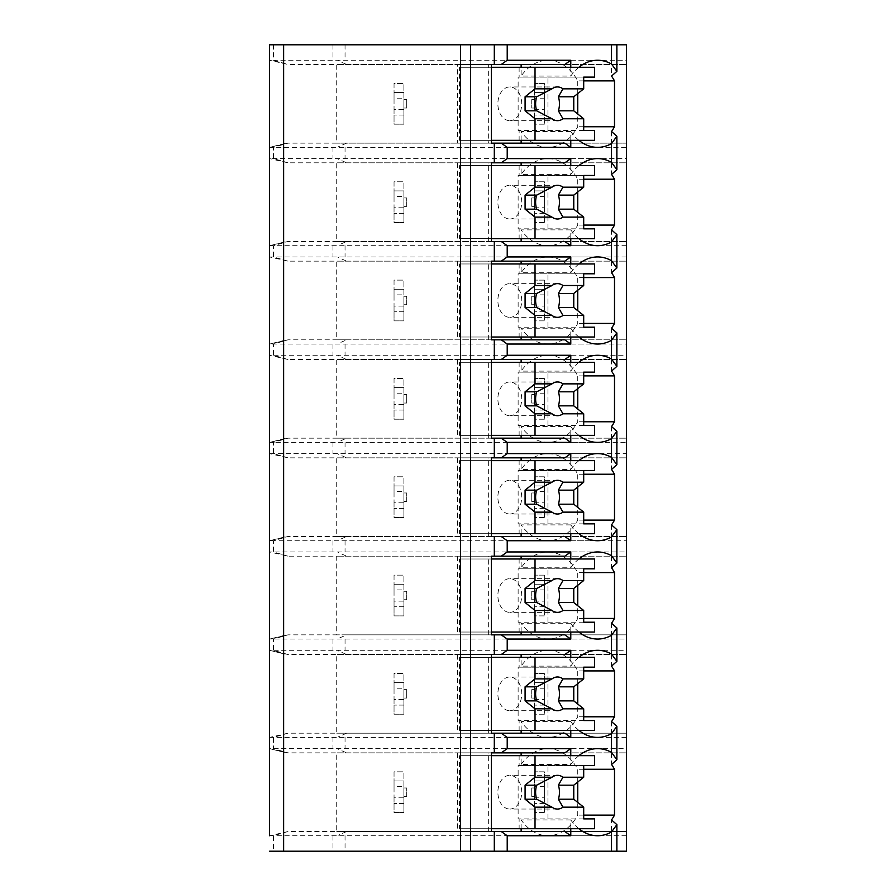 <?xml version="1.0" encoding="UTF-8"?>
<svg xmlns="http://www.w3.org/2000/svg" width="896" height="896" viewBox="0 0 896 896"><rect width="100%" height="100%" fill="white"/><g stroke="black" fill="none" stroke-linecap="round" stroke-linejoin="round"><path stroke-width="0.67" stroke-dasharray="4.48 3.36" d="M269.584 44.8L626.416 44.8L626.416 60.256L269.584 60.256L269.584 147.358L626.416 147.358L626.416 143.136L336.717 143.136L626.416 143.136L626.416 60.256M616.862 44.8L611.52 44.8L616.862 44.8M269.584 748.642L284.626 752.405L269.584 748.642L269.584 835.744L626.416 835.744L626.416 831.533L336.717 831.533L626.416 831.533L626.416 748.642L269.584 748.642L287.986 752.864L336.717 752.864L336.717 831.533L287.986 831.533L269.584 835.744M269.584 650.306L284.626 654.069L269.584 650.306L269.584 737.408L626.416 737.408L626.416 733.186L336.717 733.186L626.416 733.186L626.416 650.306L269.584 650.306L287.986 654.517L336.717 654.517L336.717 733.186L287.986 733.186L269.584 737.408M626.416 147.358L626.416 158.592L269.584 158.592L269.584 245.694L626.416 245.694L626.416 256.939L269.584 256.939L269.584 344.042L626.416 344.042L626.416 355.275L269.584 355.275L269.584 442.378L626.416 442.378L626.416 453.622L269.584 453.622L269.584 540.725L626.416 540.725L626.416 551.958L269.584 551.958L269.584 639.061L626.416 639.061L626.416 634.85L336.717 634.85L346.651 634.85L338.072 638.602M284.626 143.595L269.584 147.358L287.986 143.136L336.717 143.136L336.717 64.467L287.986 64.467L269.584 60.256M269.584 851.2L626.416 851.2L626.416 835.744M611.52 851.2L616.862 851.2L611.52 851.2L611.52 819.93M491.322 143.136L488.342 143.136L488.342 64.467L457.542 64.467L457.542 143.136L564.827 143.136M491.322 64.467L488.342 64.467M488.342 143.136L457.542 143.136M564.827 64.467L457.542 64.467M488.342 831.533L488.342 752.864L457.542 752.864L457.542 831.533L491.322 831.533M457.542 831.533L564.827 831.533M491.322 752.864L488.342 752.864M564.827 752.864L457.542 752.864M578.894 828.722A53.39 37.744 90 0 1 570.786 819.93L570.786 828.722M578.894 730.386A53.39 37.744 90 0 1 570.786 721.582L570.786 730.386M578.894 755.664A53.39 37.744 90 0 0 570.786 764.467L521.125 764.467L521.125 755.664M570.786 755.664L570.786 764.467M578.894 632.038A53.39 37.744 90 0 1 570.786 623.246L570.786 632.038M578.894 657.328A53.39 37.744 90 0 0 570.786 666.12L521.125 666.12L521.125 657.328M570.786 657.328L570.786 666.12M578.894 533.702A53.39 37.744 90 0 1 570.786 524.899L570.786 533.702M578.894 558.981A53.39 37.744 90 0 0 570.786 567.784L521.125 567.784L521.125 558.981M570.786 558.981L570.786 567.784M578.894 435.355A53.39 37.744 90 0 1 570.786 426.563L570.786 435.355M578.894 460.645A53.39 37.744 90 0 0 570.786 469.437L521.125 469.437L521.125 460.645M570.786 460.645L570.786 469.437M578.894 337.019A53.39 37.744 90 0 1 570.786 328.216L570.786 337.019M578.894 362.298A53.39 37.744 90 0 0 570.786 371.101L521.125 371.101L521.125 362.298M570.786 362.298L570.786 371.101M578.894 238.672A53.39 37.744 90 0 1 570.786 229.88L570.786 238.672M578.894 263.962A53.39 37.744 90 0 0 570.786 272.754L521.125 272.754L521.125 263.962M570.786 263.962L570.786 272.754M578.894 140.336A53.39 37.744 90 0 1 570.786 131.533L570.786 140.336M578.894 165.614A53.39 37.744 90 0 0 570.786 174.418L521.125 174.418L521.125 165.614M570.786 165.614L570.786 174.418M578.894 67.278A53.39 37.744 90 0 0 570.786 76.07L521.125 76.07L521.125 67.278M570.786 67.278L570.786 76.07M521.125 828.722L521.125 819.93A53.39 37.744 90 0 0 547.938 835.744A53.39 37.744 90 0 0 577.741 815.125L577.741 802.402M570.786 819.93L521.125 819.93M577.741 781.995L577.741 769.261A53.39 37.744 90 0 0 547.938 748.642A53.39 37.744 90 0 0 521.125 764.467M583.699 818.888L518.134 818.888L518.134 765.498L519.131 765.498L519.131 755.664L459.525 755.664L459.525 828.722L519.131 828.722L519.131 818.888L594.63 818.888M518.134 818.888L519.131 818.888M583.699 815.125L577.741 815.125M611.52 44.8L611.52 76.07M611.52 721.582L611.52 764.467M611.52 623.246L611.52 666.12M611.52 524.899L611.52 567.784M611.52 426.563L611.52 469.437M611.52 328.216L611.52 371.101M611.52 229.88L611.52 272.754M611.52 131.533L611.52 174.418M570.786 131.533L521.125 131.533A53.39 37.744 90 0 0 547.938 147.358A53.39 37.744 90 0 0 577.741 126.739L577.741 114.005M583.699 126.739L577.741 126.739M570.786 721.582L521.125 721.582A53.39 37.744 90 0 0 547.938 737.408A53.39 37.744 90 0 0 577.741 716.789L577.741 704.054M583.699 716.789L577.741 716.789M564.827 733.186L491.322 733.186M521.125 730.386L521.125 721.582M488.342 733.186L488.342 654.517L457.542 654.517L457.542 733.186M491.322 654.517L488.342 654.517M564.827 654.517L457.542 654.517M583.699 670.925L577.741 670.925A53.39 37.744 90 0 0 547.938 650.306A53.39 37.744 90 0 0 521.125 666.12M577.741 683.648L577.741 670.925M583.699 720.541L518.134 720.541L518.134 667.162L519.131 667.162L519.131 657.328L459.525 657.328L459.525 730.386L519.131 730.386L519.131 720.541L594.63 720.541M518.134 720.541L519.131 720.541M519.131 730.386L594.63 730.386M519.131 667.162L594.63 667.162M519.131 657.328L594.63 657.328M583.699 667.162L518.134 667.162M547.938 720.541L547.938 667.162L547.938 720.541M557.48 710.707L509.79 710.707A16.856 11.917 90 0 0 521.718 693.851A16.856 11.917 90 0 0 509.79 676.995A16.856 11.917 90 0 0 497.874 693.851A16.856 11.917 90 0 0 509.79 710.707M557.48 676.995L509.79 676.995M459.525 730.386L491.322 730.386M459.525 657.328L491.322 657.328M583.699 769.261L577.741 769.261M570.786 623.246L521.125 623.246A53.39 37.744 90 0 0 547.938 639.061A53.39 37.744 90 0 0 577.741 618.442L577.741 605.718M583.699 618.442L577.741 618.442M564.827 634.85L491.322 634.85M521.125 632.038L521.125 623.246M488.342 634.85L488.342 556.181L457.542 556.181L457.542 634.85M491.322 556.181L488.342 556.181M564.827 556.181L457.542 556.181M583.699 572.578L577.741 572.578A53.39 37.744 90 0 0 547.938 551.958A53.39 37.744 90 0 0 521.125 567.784M577.741 585.312L577.741 572.578M583.699 622.205L518.134 622.205L518.134 568.814L519.131 568.814L519.131 558.981L459.525 558.981L459.525 632.038L519.131 632.038L519.131 622.205L594.63 622.205M518.134 622.205L519.131 622.205M519.131 632.038L594.63 632.038M519.131 568.814L594.63 568.814M519.131 558.981L594.63 558.981M583.699 568.814L518.134 568.814M547.938 622.205L547.938 568.814L547.938 622.205M557.48 612.371L509.79 612.371A16.856 11.917 90 0 0 521.718 595.515A16.856 11.917 90 0 0 509.79 578.659A16.856 11.917 90 0 0 497.874 595.515A16.856 11.917 90 0 0 509.79 612.371M557.48 578.659L509.79 578.659M459.525 632.038L491.322 632.038M459.525 558.981L491.322 558.981M570.786 524.899L521.125 524.899A53.39 37.744 90 0 0 547.938 540.725A53.39 37.744 90 0 0 577.741 520.106L577.741 507.371M583.699 520.106L577.741 520.106M564.827 536.502L491.322 536.502M521.125 533.702L521.125 524.899M488.342 536.502L488.342 457.834L457.542 457.834L457.542 536.502M491.322 457.834L488.342 457.834M564.827 457.834L457.542 457.834M583.699 474.242L577.741 474.242A53.39 37.744 90 0 0 547.938 453.622A53.39 37.744 90 0 0 521.125 469.437M577.741 486.965L577.741 474.242M583.699 523.869L518.134 523.869L518.134 470.478L519.131 470.478L519.131 460.645L459.525 460.645L459.525 533.702L519.131 533.702L519.131 523.869L594.63 523.869M518.134 523.869L519.131 523.869M519.131 533.702L594.63 533.702M519.131 470.478L594.63 470.478M519.131 460.645L594.63 460.645M583.699 470.478L518.134 470.478M547.938 523.869L547.938 470.478L547.938 523.869M557.48 514.024L509.79 514.024A16.856 11.917 90 0 0 521.718 497.168A16.856 11.917 90 0 0 509.79 480.312A16.856 11.917 90 0 0 497.874 497.168A16.856 11.917 90 0 0 509.79 514.024M557.48 480.312L509.79 480.312M459.525 533.702L491.322 533.702M459.525 460.645L491.322 460.645M570.786 426.563L521.125 426.563A53.39 37.744 90 0 0 547.938 442.378A53.39 37.744 90 0 0 577.741 421.758L577.741 409.035M583.699 421.758L577.741 421.758M564.827 438.166L491.322 438.166M521.125 435.355L521.125 426.563M488.342 438.166L488.342 359.498L457.542 359.498L457.542 438.166M491.322 359.498L488.342 359.498M564.827 359.498L457.542 359.498M583.699 375.894L577.741 375.894A53.39 37.744 90 0 0 547.938 355.275A53.39 37.744 90 0 0 521.125 371.101M577.741 388.629L577.741 375.894M583.699 425.522L518.134 425.522L518.134 372.131L519.131 372.131L519.131 362.298L459.525 362.298L459.525 435.355L519.131 435.355L519.131 425.522L594.63 425.522M518.134 425.522L519.131 425.522M519.131 435.355L594.63 435.355M519.131 372.131L594.63 372.131M519.131 362.298L594.63 362.298M583.699 372.131L518.134 372.131M547.938 425.522L547.938 372.131L547.938 425.522M557.48 415.688L509.79 415.688A16.856 11.917 90 0 0 521.718 398.832A16.856 11.917 90 0 0 509.79 381.976A16.856 11.917 90 0 0 497.874 398.832A16.856 11.917 90 0 0 509.79 415.688M557.48 381.976L509.79 381.976M459.525 435.355L491.322 435.355M459.525 362.298L491.322 362.298M570.786 328.216L521.125 328.216A53.39 37.744 90 0 0 547.938 344.042A53.39 37.744 90 0 0 577.741 323.422L577.741 310.688M583.699 323.422L577.741 323.422M564.827 339.819L491.322 339.819M521.125 337.019L521.125 328.216M488.342 339.819L488.342 261.15L457.542 261.15L457.542 339.819M491.322 261.15L488.342 261.15M564.827 261.15L457.542 261.15M583.699 277.558L577.741 277.558A53.39 37.744 90 0 0 547.938 256.939A53.39 37.744 90 0 0 521.125 272.754M577.741 290.282L577.741 277.558M583.699 327.186L518.134 327.186L518.134 273.795L519.131 273.795L519.131 263.962L459.525 263.962L459.525 337.019L519.131 337.019L519.131 327.186L594.63 327.186M518.134 327.186L519.131 327.186M519.131 337.019L594.63 337.019M519.131 273.795L594.63 273.795M519.131 263.962L594.63 263.962M583.699 273.795L518.134 273.795M547.938 327.186L547.938 273.795L547.938 327.186M557.48 317.341L509.79 317.341A16.856 11.917 90 0 0 521.718 300.485A16.856 11.917 90 0 0 509.79 283.629A16.856 11.917 90 0 0 497.874 300.485A16.856 11.917 90 0 0 509.79 317.341M557.48 283.629L509.79 283.629M459.525 337.019L491.322 337.019M459.525 263.962L491.322 263.962M570.786 229.88L521.125 229.88A53.39 37.744 90 0 0 547.938 245.694A53.39 37.744 90 0 0 577.741 225.075L577.741 212.352M583.699 225.075L577.741 225.075M564.827 241.483L491.322 241.483M521.125 238.672L521.125 229.88M488.342 241.483L488.342 162.814L457.542 162.814L457.542 241.483M491.322 162.814L488.342 162.814M564.827 162.814L457.542 162.814M583.699 179.211L577.741 179.211A53.39 37.744 90 0 0 547.938 158.592A53.39 37.744 90 0 0 521.125 174.418M577.741 191.946L577.741 179.211M583.699 228.838L518.134 228.838L518.134 175.459L519.131 175.459L519.131 165.614L459.525 165.614L459.525 238.672L519.131 238.672L519.131 228.838L594.63 228.838M518.134 228.838L519.131 228.838M519.131 238.672L594.63 238.672M519.131 175.459L594.63 175.459M519.131 165.614L594.63 165.614M583.699 175.459L518.134 175.459M547.938 228.838L547.938 175.459L547.938 228.838M557.48 219.005L509.79 219.005A16.856 11.917 90 0 0 521.718 202.149A16.856 11.917 90 0 0 509.79 185.293A16.856 11.917 90 0 0 497.874 202.149A16.856 11.917 90 0 0 509.79 219.005M557.48 185.293L509.79 185.293M459.525 238.672L491.322 238.672M459.525 165.614L491.322 165.614M583.699 80.875L577.741 80.875A53.39 37.744 90 0 0 547.938 60.256A53.39 37.744 90 0 0 521.125 76.07M577.741 93.598L577.741 80.875M521.125 140.336L521.125 131.533M583.699 130.502L518.134 130.502L518.134 77.112L519.131 77.112L519.131 67.278L459.525 67.278L459.525 140.336L519.131 140.336L519.131 130.502L594.63 130.502M518.134 130.502L519.131 130.502M519.131 140.336L594.63 140.336M519.131 77.112L594.63 77.112M519.131 67.278L594.63 67.278M583.699 77.112L518.134 77.112M547.938 130.502L547.938 77.112L547.938 130.502M557.48 120.669L509.79 120.669A16.856 11.917 90 0 0 521.718 103.802A16.856 11.917 90 0 0 509.79 86.946A16.856 11.917 90 0 0 497.874 103.802A16.856 11.917 90 0 0 509.79 120.669M557.48 86.946L509.79 86.946M459.525 140.336L491.322 140.336M459.525 67.278L491.322 67.278M626.416 245.694L626.416 158.592M626.416 344.042L626.416 256.939M626.416 442.378L626.416 355.275M626.416 540.725L626.416 453.622M346.651 634.85L626.416 634.85L626.416 551.958M626.416 639.061L626.416 650.306M626.416 737.408L626.416 748.642M346.651 143.136L338.072 146.888M346.651 64.467L626.416 64.467L336.717 64.467L346.651 64.467L338.072 60.715M544.376 124.174L534.542 124.174L534.542 83.429L544.376 83.429L544.376 124.174L534.542 124.174L534.542 115.046L544.376 115.046L544.376 109.424L534.542 109.424L534.542 115.046L544.376 115.046L544.376 124.174M394.05 109.424L394.05 124.174L403.883 124.174L394.05 124.174L394.05 83.429L403.883 83.429L403.883 124.174L403.883 109.424L394.05 109.424L394.05 98.19L403.883 98.19L403.883 109.424M346.651 831.533L338.072 835.285M346.651 752.864L626.416 752.864L336.717 752.864L346.651 752.864L338.072 749.112M544.376 812.571L534.542 812.571L534.542 771.826L544.376 771.826L544.376 812.571L534.542 812.571L534.542 803.432L544.376 803.432L544.376 797.81L534.542 797.81L534.542 803.432L544.376 803.432L544.376 812.571M394.05 797.81L394.05 812.571L403.883 812.571L394.05 812.571L394.05 771.826L403.883 771.826L403.883 812.571L403.883 797.81L394.05 797.81L394.05 786.576L403.883 786.576L403.883 797.81M346.651 733.186L338.072 736.938M346.651 654.517L626.416 654.517L336.717 654.517L346.651 654.517L338.072 650.765M544.376 714.224L534.542 714.224L534.542 673.478L544.376 673.478L544.376 714.224L534.542 714.224L534.542 705.096L544.376 705.096L544.376 699.474L534.542 699.474L534.542 705.096L544.376 705.096L544.376 714.224M394.05 699.474L394.05 714.224L403.883 714.224L394.05 714.224L394.05 673.478L403.883 673.478L403.883 714.224L403.883 699.474L394.05 699.474L394.05 688.229L403.883 688.229L403.883 699.474M287.986 654.517L273.47 650.306L273.47 639.061L287.986 634.85L336.717 634.85L336.717 556.181L287.986 556.181L269.584 551.958M346.651 556.181L626.416 556.181L336.717 556.181L346.651 556.181L338.072 552.429M544.376 615.888L534.542 615.888L534.542 575.142L544.376 575.142L544.376 615.888L534.542 615.888L534.542 606.749L544.376 606.749L544.376 601.126L534.542 601.126L534.542 606.749L544.376 606.749L544.376 615.888M394.05 601.126L394.05 615.888L403.883 615.888L394.05 615.888L394.05 575.142L403.883 575.142L403.883 615.888L403.883 601.126L394.05 601.126L394.05 589.893L403.883 589.893L403.883 601.126M284.626 635.298L269.584 639.061L287.986 634.85M544.376 584.27L544.376 575.142L534.542 575.142L534.542 589.893L544.376 589.893L544.376 584.27L534.542 584.27L544.376 584.27M544.376 589.893L544.376 601.126M534.542 601.126L534.542 589.893M534.542 599.726L534.542 591.293L534.542 599.726L531.731 599.726L531.731 591.293L534.542 591.293L531.731 591.293L531.731 599.726L534.542 599.726M403.883 589.893L403.883 575.142L394.05 575.142L394.05 584.27L403.883 584.27L394.05 584.27L394.05 589.893M403.883 591.293L403.883 599.726L403.883 591.293L406.694 591.293L406.694 599.726L403.883 599.726L406.694 599.726L406.694 591.293L403.883 591.293M403.883 606.749L394.05 606.749L403.883 606.749M287.986 556.181L273.47 551.958L273.47 540.725L287.986 536.502L346.651 536.502L338.072 540.254M346.651 536.502L626.416 536.502L336.717 536.502L336.717 457.834L287.986 457.834L269.584 453.622M346.651 457.834L626.416 457.834L336.717 457.834L346.651 457.834L338.072 454.082M544.376 517.541L534.542 517.541L534.542 476.795L544.376 476.795L544.376 517.541L534.542 517.541L534.542 508.413L544.376 508.413L544.376 502.79L534.542 502.79L534.542 508.413L544.376 508.413L544.376 517.541M394.05 502.79L394.05 517.541L403.883 517.541L394.05 517.541L394.05 476.795L403.883 476.795L403.883 517.541L403.883 502.79L394.05 502.79L394.05 491.557L403.883 491.557L403.883 502.79M284.626 536.962L269.584 540.725L287.986 536.502M544.376 485.934L544.376 476.795L534.542 476.795L534.542 491.557L544.376 491.557L544.376 485.934L534.542 485.934L544.376 485.934M544.376 491.557L544.376 502.79M534.542 502.79L534.542 491.557M534.542 501.39L534.542 492.957L534.542 501.39L531.731 501.39L531.731 492.957L534.542 492.957L531.731 492.957L531.731 501.39L534.542 501.39M403.883 491.557L403.883 476.795L394.05 476.795L394.05 485.934L403.883 485.934L394.05 485.934L394.05 491.557M403.883 492.957L403.883 501.39L403.883 492.957L406.694 492.957L406.694 501.39L403.883 501.39L406.694 501.39L406.694 492.957L403.883 492.957M403.883 508.413L394.05 508.413L403.883 508.413M287.986 457.834L273.47 453.622L273.47 442.378L287.986 438.166L346.651 438.166L338.072 441.918M346.651 438.166L626.416 438.166L336.717 438.166L336.717 359.498L287.986 359.498L269.584 355.275M346.651 359.498L626.416 359.498L336.717 359.498L346.651 359.498L338.072 355.746M544.376 419.205L534.542 419.205L534.542 378.459L544.376 378.459L544.376 419.205L534.542 419.205L534.542 410.066L544.376 410.066L544.376 404.443L534.542 404.443L534.542 410.066L544.376 410.066L544.376 419.205M394.05 404.443L394.05 419.205L403.883 419.205L394.05 419.205L394.05 378.459L403.883 378.459L403.883 419.205L403.883 404.443L394.05 404.443L394.05 393.21L403.883 393.21L403.883 404.443M284.626 438.614L269.584 442.378L287.986 438.166M544.376 387.587L544.376 378.459L534.542 378.459L534.542 393.21L544.376 393.21L544.376 387.587L534.542 387.587L544.376 387.587M544.376 393.21L544.376 404.443M534.542 404.443L534.542 393.21M534.542 403.043L534.542 394.61L534.542 403.043L531.731 403.043L531.731 394.61L534.542 394.61L531.731 394.61L531.731 403.043L534.542 403.043M403.883 393.21L403.883 378.459L394.05 378.459L394.05 387.587L403.883 387.587L394.05 387.587L394.05 393.21M403.883 394.61L403.883 403.043L403.883 394.61L406.694 394.61L406.694 403.043L403.883 403.043L406.694 403.043L406.694 394.61L403.883 394.61M403.883 410.066L394.05 410.066L403.883 410.066M287.986 359.498L273.47 355.275L273.47 344.042L287.986 339.819L346.651 339.819L338.072 343.571M346.651 339.819L626.416 339.819L336.717 339.819L336.717 261.15L287.986 261.15L269.584 256.939M346.651 261.15L626.416 261.15L336.717 261.15L346.651 261.15L338.072 257.398M544.376 320.858L534.542 320.858L534.542 280.112L544.376 280.112L544.376 320.858L534.542 320.858L534.542 311.73L544.376 311.73L544.376 306.107L534.542 306.107L534.542 311.73L544.376 311.73L544.376 320.858M394.05 306.107L394.05 320.858L403.883 320.858L394.05 320.858L394.05 280.112L403.883 280.112L403.883 320.858L403.883 306.107L394.05 306.107L394.05 294.874L403.883 294.874L403.883 306.107M284.626 340.278L269.584 344.042L287.986 339.819M544.376 289.251L544.376 280.112L534.542 280.112L534.542 294.874L544.376 294.874L544.376 289.251L534.542 289.251L544.376 289.251M544.376 294.874L544.376 306.107M534.542 306.107L534.542 294.874M534.542 304.707L534.542 296.274L534.542 304.707L531.731 304.707L531.731 296.274L534.542 296.274L531.731 296.274L531.731 304.707L534.542 304.707M403.883 294.874L403.883 280.112L394.05 280.112L394.05 289.251L403.883 289.251L394.05 289.251L394.05 294.874M403.883 296.274L403.883 304.707L403.883 296.274L406.694 296.274L406.694 304.707L403.883 304.707L406.694 304.707L406.694 296.274L403.883 296.274M403.883 311.73L394.05 311.73L403.883 311.73M287.986 261.15L273.47 256.939L273.47 245.694L287.986 241.483L346.651 241.483L338.072 245.235M346.651 241.483L626.416 241.483L336.717 241.483L336.717 162.814L287.986 162.814L269.584 158.592M346.651 162.814L626.416 162.814L336.717 162.814L346.651 162.814L338.072 159.062M544.376 222.522L534.542 222.522L534.542 181.776L544.376 181.776L544.376 222.522L534.542 222.522L534.542 213.382L544.376 213.382L544.376 207.771L534.542 207.771L534.542 213.382L544.376 213.382L544.376 222.522M394.05 207.771L394.05 222.522L403.883 222.522L394.05 222.522L394.05 181.776L403.883 181.776L403.883 222.522L403.883 207.771L394.05 207.771L394.05 196.526L403.883 196.526L403.883 207.771M284.626 241.931L269.584 245.694L287.986 241.483M544.376 190.904L544.376 181.776L534.542 181.776L534.542 196.526L544.376 196.526L544.376 190.904L534.542 190.904L544.376 190.904M544.376 196.526L544.376 207.771M534.542 207.771L534.542 196.526M534.542 206.36L534.542 197.926L534.542 206.36L531.731 206.36L531.731 197.926L534.542 197.926L531.731 197.926L531.731 206.36L534.542 206.36M403.883 196.526L403.883 181.776L394.05 181.776L394.05 190.904L403.883 190.904L394.05 190.904L394.05 196.526M403.883 197.926L403.883 206.36L403.883 197.926L406.694 197.926L406.694 206.36L403.883 206.36L406.694 206.36L406.694 197.926L403.883 197.926M403.883 213.382L394.05 213.382L403.883 213.382M544.376 682.618L544.376 673.478L534.542 673.478L534.542 688.229L544.376 688.229L544.376 682.618L534.542 682.618L544.376 682.618M544.376 688.229L544.376 699.474M534.542 699.474L534.542 688.229M534.542 698.074L534.542 689.64L534.542 698.074L531.731 698.074L531.731 689.64L534.542 689.64L531.731 689.64L531.731 698.074L534.542 698.074M403.883 688.229L403.883 673.478L394.05 673.478L394.05 682.618L403.883 682.618L394.05 682.618L394.05 688.229M403.883 689.64L403.883 698.074L403.883 689.64L406.694 689.64L406.694 698.074L403.883 698.074L406.694 698.074L406.694 689.64L403.883 689.64M403.883 705.096L394.05 705.096L403.883 705.096M544.376 780.954L544.376 771.826L534.542 771.826L534.542 786.576L544.376 786.576L544.376 780.954L534.542 780.954L544.376 780.954M544.376 786.576L544.376 797.81M534.542 797.81L534.542 786.576M534.542 796.41L534.542 787.976L534.542 796.41L531.731 796.41L531.731 787.976L534.542 787.976L531.731 787.976L531.731 796.41L534.542 796.41M403.883 786.576L403.883 771.826L394.05 771.826L394.05 780.954L403.883 780.954L394.05 780.954L394.05 786.576M403.883 787.976L403.883 796.41L403.883 787.976L406.694 787.976L406.694 796.41L403.883 796.41L406.694 796.41L406.694 787.976L403.883 787.976M403.883 803.432L394.05 803.432L403.883 803.432M544.376 92.568L544.376 83.429L534.542 83.429L534.542 98.19L544.376 98.19L544.376 92.568L534.542 92.568L544.376 92.568M544.376 98.19L544.376 109.424M534.542 109.424L534.542 98.19M534.542 108.024L534.542 99.59L534.542 108.024L531.731 108.024L531.731 99.59L534.542 99.59L531.731 99.59L531.731 108.024L534.542 108.024M403.883 98.19L403.883 83.429L394.05 83.429L394.05 92.568L403.883 92.568L394.05 92.568L394.05 98.19M403.883 99.59L403.883 108.024L403.883 99.59L406.694 99.59L406.694 108.024L403.883 108.024L406.694 108.024L406.694 99.59L403.883 99.59M403.883 115.046L394.05 115.046L403.883 115.046M519.131 828.722L594.63 828.722M519.131 765.498L594.63 765.498M519.131 755.664L594.63 755.664M583.699 765.498L518.134 765.498M547.938 818.888L547.938 765.498L547.938 818.888M557.48 809.054L509.79 809.054A16.856 11.917 90 0 0 521.718 792.198A16.856 11.917 90 0 0 509.79 775.331A16.856 11.917 90 0 0 497.874 792.198A16.856 11.917 90 0 0 509.79 809.054M557.48 775.331L509.79 775.331M459.525 828.722L491.322 828.722M459.525 755.664L491.322 755.664M287.986 162.814L273.47 158.592L273.47 147.358L287.986 143.136M287.986 831.533L273.47 835.744L273.47 851.2M287.986 733.186L273.47 737.408L273.47 748.642L287.986 752.864M273.47 44.8L273.47 60.256L287.986 64.467M345.05 835.744L345.05 851.2M332.942 835.744L332.942 851.2M345.05 737.408L345.05 748.642M332.942 737.408L332.942 748.642M345.05 639.061L345.05 650.306M332.942 639.061L332.942 650.306M345.05 540.725L345.05 551.958M332.942 540.725L332.942 551.958M345.05 442.378L345.05 453.622M332.942 442.378L332.942 453.622M345.05 344.042L345.05 355.275M332.942 344.042L332.942 355.275M345.05 245.694L345.05 256.939M332.942 245.694L332.942 256.939M345.05 147.358L345.05 158.592M332.942 147.358L332.942 158.592M332.942 44.8L332.942 60.256M345.05 44.8L345.05 60.256M547.938 835.744L597.61 835.744M547.938 147.358L597.61 147.358M547.938 737.408L597.61 737.408M547.938 650.306L597.61 650.306M547.938 748.642L597.61 748.642M547.938 639.061L597.61 639.061M547.938 551.958L597.61 551.958M547.938 540.725L597.61 540.725M547.938 453.622L597.61 453.622M547.938 442.378L597.61 442.378M547.938 355.275L597.61 355.275M547.938 344.042L597.61 344.042M547.938 256.939L597.61 256.939M547.938 245.694L597.61 245.694M547.938 158.592L597.61 158.592M547.938 60.256L597.61 60.256"/><path stroke-width="1.34" d="M616.862 824.645L616.862 851.2L626.416 851.2L626.416 44.8L269.584 44.8L269.584 60.256M269.584 44.8L269.584 835.744M269.584 737.408L269.584 748.642M269.584 639.061L269.584 650.306M269.584 540.725L269.584 551.958M269.584 442.378L269.584 453.622M269.584 344.042L269.584 355.275M269.584 245.694L269.584 256.939M269.584 147.358L269.584 158.592M616.862 851.2L269.584 851.2M283.629 44.8L283.629 851.2M570.786 140.336L570.786 147.358L507.214 147.358L501.256 143.136L491.322 143.136L491.322 64.467L494.301 64.467L494.301 44.8M494.301 143.136L494.301 162.814L491.322 162.814L491.322 241.483L494.301 241.483L494.301 261.15L491.322 261.15L491.322 339.819L494.301 339.819L494.301 359.498L491.322 359.498L491.322 438.166L494.301 438.166L494.301 457.834L491.322 457.834L491.322 536.502L494.301 536.502L494.301 556.181L491.322 556.181L491.322 634.85L494.301 634.85L494.301 654.517L491.322 654.517L491.322 733.186L494.301 733.186L494.301 752.864L491.322 752.864L491.322 831.533L494.301 831.533L494.301 851.2M501.256 64.467L507.214 60.256L570.786 60.256L564.827 64.467L494.301 64.467M501.256 831.533L564.827 831.533L570.786 835.744L507.214 835.744L501.256 831.533L494.301 831.533M507.214 835.744L507.214 851.2M570.786 730.386L570.786 737.408L507.214 737.408L501.256 733.186L494.301 733.186M507.214 737.408L507.214 748.642L570.786 748.642L564.827 752.864L501.256 752.864L507.214 748.642M501.256 752.864L494.301 752.864M570.786 632.038L570.786 639.061L507.214 639.061L501.256 634.85L494.301 634.85M507.214 639.061L507.214 650.306L570.786 650.306L570.786 657.328M494.301 654.517L501.256 654.517L507.214 650.306M570.786 533.702L570.786 540.725L507.214 540.725L501.256 536.502L494.301 536.502M507.214 540.725L507.214 551.958L570.786 551.958L570.786 558.981M494.301 556.181L501.256 556.181L507.214 551.958M570.786 435.355L570.786 442.378L507.214 442.378L501.256 438.166L494.301 438.166M507.214 442.378L507.214 453.622L570.786 453.622L570.786 460.645M494.301 457.834L501.256 457.834L507.214 453.622M570.786 337.019L570.786 344.042L507.214 344.042L501.256 339.819L494.301 339.819M507.214 344.042L507.214 355.275L570.786 355.275L570.786 362.298M494.301 359.498L501.256 359.498L507.214 355.275M570.786 238.672L570.786 245.694L507.214 245.694L501.256 241.483L494.301 241.483M507.214 245.694L507.214 256.939L570.786 256.939L570.786 263.962M494.301 261.15L501.256 261.15L507.214 256.939M507.214 147.358L507.214 158.592L570.786 158.592L570.786 165.614M494.301 162.814L501.256 162.814L507.214 158.592M507.214 44.8L507.214 60.256M570.786 828.722L570.786 835.744M578.894 828.722A53.39 37.744 90 0 0 597.61 835.744A53.39 37.744 90 0 0 611.52 831.992L611.52 851.2M578.894 730.386A53.39 37.744 90 0 0 597.61 737.408A53.39 37.744 90 0 0 611.52 733.645L611.52 752.394A53.39 37.744 90 0 0 597.61 748.642A53.39 37.744 90 0 0 578.894 755.664M570.786 748.642L570.786 755.664M578.894 632.038A53.39 37.744 90 0 0 597.61 639.061A53.39 37.744 90 0 0 611.52 635.309L611.52 654.058A53.39 37.744 90 0 0 597.61 650.306A53.39 37.744 90 0 0 578.894 657.328M578.894 533.702A53.39 37.744 90 0 0 597.61 540.725A53.39 37.744 90 0 0 611.52 536.962L611.52 555.722A53.39 37.744 90 0 0 597.61 551.958A53.39 37.744 90 0 0 578.894 558.981M578.894 435.355A53.39 37.744 90 0 0 597.61 442.378A53.39 37.744 90 0 0 611.52 438.626L611.52 457.374A53.39 37.744 90 0 0 597.61 453.622A53.39 37.744 90 0 0 578.894 460.645M578.894 337.019A53.39 37.744 90 0 0 597.61 344.042A53.39 37.744 90 0 0 611.52 340.278L611.52 359.038A53.39 37.744 90 0 0 597.61 355.275A53.39 37.744 90 0 0 578.894 362.298M578.894 238.672A53.39 37.744 90 0 0 597.61 245.694A53.39 37.744 90 0 0 611.52 241.942L611.52 260.691A53.39 37.744 90 0 0 597.61 256.939A53.39 37.744 90 0 0 578.894 263.962M578.894 140.336A53.39 37.744 90 0 0 597.61 147.358A53.39 37.744 90 0 0 611.52 143.606L611.52 162.355A53.39 37.744 90 0 0 597.61 158.592A53.39 37.744 90 0 0 578.894 165.614M611.52 44.8L611.52 64.008A53.39 37.744 90 0 0 597.61 60.256A53.39 37.744 90 0 0 578.894 67.278M570.786 60.256L570.786 67.278M521.125 831.533L521.125 828.722M521.125 755.664L521.125 752.864M577.741 802.402L577.741 781.995M611.52 831.992L616.874 824.645L611.52 819.93A53.39 37.744 90 0 0 614.499 815.125L583.699 815.125M611.52 143.606L616.874 136.259L611.52 131.533A53.39 37.744 90 0 0 614.499 126.739L614.499 80.875A53.39 37.744 90 0 0 611.52 76.07L616.862 71.355L611.52 64.008M614.499 815.125L614.499 769.261A53.39 37.744 90 0 0 611.52 764.467L616.862 759.741L611.52 752.394M611.52 733.645L616.874 726.309L611.52 721.582A53.39 37.744 90 0 0 614.499 716.789L614.499 670.925A53.39 37.744 90 0 0 611.52 666.12L616.862 661.394L611.52 654.058M611.52 635.309L616.874 627.973L611.52 623.246A53.39 37.744 90 0 0 614.499 618.442L614.499 572.578A53.39 37.744 90 0 0 611.52 567.784L616.862 563.058L611.52 555.722M611.52 536.962L616.874 529.626L611.52 524.899A53.39 37.744 90 0 0 614.499 520.106L614.499 474.242A53.39 37.744 90 0 0 611.52 469.437L616.862 464.71L611.52 457.374M611.52 438.626L616.874 431.29L611.52 426.563A53.39 37.744 90 0 0 614.499 421.758L614.499 375.894A53.39 37.744 90 0 0 611.52 371.101L616.862 366.374L611.52 359.038M611.52 340.278L616.874 332.942L611.52 328.216A53.39 37.744 90 0 0 614.499 323.422L614.499 277.558A53.39 37.744 90 0 0 611.52 272.754L616.862 268.027L611.52 260.691M611.52 241.942L616.874 234.606L611.52 229.88A53.39 37.744 90 0 0 614.499 225.075L614.499 179.211A53.39 37.744 90 0 0 611.52 174.418L616.862 169.691L611.52 162.355M614.499 126.739L583.699 126.739M614.499 716.789L583.699 716.789M501.256 733.186L564.827 733.186L570.786 737.408M521.125 733.186L521.125 730.386M501.256 654.517L564.827 654.517L570.786 650.306M521.125 657.328L521.125 654.517M614.499 670.925L583.699 670.925M577.741 704.054L577.741 683.648M491.322 657.328L594.63 657.328L594.63 667.162L583.699 667.162L583.699 678.877L562.957 678.877A16.856 11.917 90 0 0 557.48 676.995A16.856 11.917 90 0 0 552.003 678.877L535.024 678.877L525.09 686.829L525.09 700.874L536.704 700.874L552.003 708.826L535.024 708.826L535.024 730.386L594.63 730.386L594.63 720.541L583.699 720.541L583.699 708.826L562.957 708.826L558.376 700.874L573.765 700.874L583.699 708.826M535.024 657.328L535.024 678.877M552.003 708.826A16.856 11.917 90 0 0 557.48 710.707A16.856 11.917 90 0 0 562.957 708.826M583.699 678.877L573.765 686.829L573.765 700.874M558.376 700.874A16.856 11.917 90 0 0 558.376 686.829L573.765 686.829M558.376 686.829L562.957 678.877M552.003 678.877L536.704 686.829A16.856 11.917 90 0 0 536.704 700.874M525.09 686.829L536.704 686.829M525.09 700.874L535.024 708.826M491.322 730.386L535.024 730.386M614.499 769.261L583.699 769.261M614.499 618.442L583.699 618.442M501.256 634.85L564.827 634.85L570.786 639.061M521.125 634.85L521.125 632.038M501.256 556.181L564.827 556.181L570.786 551.958M521.125 558.981L521.125 556.181M614.499 572.578L583.699 572.578M577.741 605.718L577.741 585.312M491.322 558.981L594.63 558.981L594.63 568.814L583.699 568.814L583.699 580.541L562.957 580.541A16.856 11.917 90 0 0 557.48 578.659A16.856 11.917 90 0 0 552.003 580.541L535.024 580.541L525.09 588.493L525.09 602.538L536.704 602.538L552.003 610.49L535.024 610.49L535.024 632.038L594.63 632.038L594.63 622.205L583.699 622.205L583.699 610.49L562.957 610.49L558.376 602.538L573.765 602.538L583.699 610.49M535.024 558.981L535.024 580.541M552.003 610.49A16.856 11.917 90 0 0 557.48 612.371A16.856 11.917 90 0 0 562.957 610.49M583.699 580.541L573.765 588.493L573.765 602.538M558.376 602.538A16.856 11.917 90 0 0 558.376 588.493L573.765 588.493M558.376 588.493L562.957 580.541M552.003 580.541L536.704 588.493A16.856 11.917 90 0 0 536.704 602.538M525.09 588.493L536.704 588.493M525.09 602.538L535.024 610.49M491.322 632.038L535.024 632.038M614.499 520.106L583.699 520.106M501.256 536.502L564.827 536.502L570.786 540.725M521.125 536.502L521.125 533.702M501.256 457.834L564.827 457.834L570.786 453.622M521.125 460.645L521.125 457.834M614.499 474.242L583.699 474.242M577.741 507.371L577.741 486.965M491.322 460.645L594.63 460.645L594.63 470.478L583.699 470.478L583.699 482.194L562.957 482.194A16.856 11.917 90 0 0 557.48 480.312A16.856 11.917 90 0 0 552.003 482.194L535.024 482.194L525.09 490.146L525.09 504.19L536.704 504.19L552.003 512.142L535.024 512.142L535.024 533.702L594.63 533.702L594.63 523.869L583.699 523.869L583.699 512.142L562.957 512.142L558.376 504.19L573.765 504.19L583.699 512.142M535.024 460.645L535.024 482.194M552.003 512.142A16.856 11.917 90 0 0 557.48 514.024A16.856 11.917 90 0 0 562.957 512.142M583.699 482.194L573.765 490.146L573.765 504.19M558.376 504.19A16.856 11.917 90 0 0 558.376 490.146L573.765 490.146M558.376 490.146L562.957 482.194M552.003 482.194L536.704 490.146A16.856 11.917 90 0 0 536.704 504.19M525.09 490.146L536.704 490.146M525.09 504.19L535.024 512.142M491.322 533.702L535.024 533.702M614.499 421.758L583.699 421.758M501.256 438.166L564.827 438.166L570.786 442.378M521.125 438.166L521.125 435.355M501.256 359.498L564.827 359.498L570.786 355.275M521.125 362.298L521.125 359.498M614.499 375.894L583.699 375.894M577.741 409.035L577.741 388.629M491.322 362.298L594.63 362.298L594.63 372.131L583.699 372.131L583.699 383.858L562.957 383.858A16.856 11.917 90 0 0 557.48 381.976A16.856 11.917 90 0 0 552.003 383.858L535.024 383.858L525.09 391.81L525.09 405.854L536.704 405.854L552.003 413.806L535.024 413.806L535.024 435.355L594.63 435.355L594.63 425.522L583.699 425.522L583.699 413.806L562.957 413.806L558.376 405.854L573.765 405.854L583.699 413.806M535.024 362.298L535.024 383.858M552.003 413.806A16.856 11.917 90 0 0 557.48 415.688A16.856 11.917 90 0 0 562.957 413.806M583.699 383.858L573.765 391.81L573.765 405.854M558.376 405.854A16.856 11.917 90 0 0 558.376 391.81L573.765 391.81M558.376 391.81L562.957 383.858M552.003 383.858L536.704 391.81A16.856 11.917 90 0 0 536.704 405.854M525.09 391.81L536.704 391.81M525.09 405.854L535.024 413.806M491.322 435.355L535.024 435.355M614.499 323.422L583.699 323.422M501.256 339.819L564.827 339.819L570.786 344.042M521.125 339.819L521.125 337.019M501.256 261.15L564.827 261.15L570.786 256.939M521.125 263.962L521.125 261.15M614.499 277.558L583.699 277.558M577.741 310.688L577.741 290.282M491.322 263.962L594.63 263.962L594.63 273.795L583.699 273.795L583.699 285.51L562.957 285.51A16.856 11.917 90 0 0 557.48 283.629A16.856 11.917 90 0 0 552.003 285.51L535.024 285.51L525.09 293.462L525.09 307.507L536.704 307.507L552.003 315.459L535.024 315.459L535.024 337.019L594.63 337.019L594.63 327.186L583.699 327.186L583.699 315.459L562.957 315.459L558.376 307.507L573.765 307.507L583.699 315.459M535.024 263.962L535.024 285.51M552.003 315.459A16.856 11.917 90 0 0 557.48 317.341A16.856 11.917 90 0 0 562.957 315.459M583.699 285.51L573.765 293.462L573.765 307.507M558.376 307.507A16.856 11.917 90 0 0 558.376 293.462L573.765 293.462M558.376 293.462L562.957 285.51M552.003 285.51L536.704 293.462A16.856 11.917 90 0 0 536.704 307.507M525.09 293.462L536.704 293.462M525.09 307.507L535.024 315.459M491.322 337.019L535.024 337.019M614.499 225.075L583.699 225.075M501.256 241.483L564.827 241.483L570.786 245.694M521.125 241.483L521.125 238.672M501.256 162.814L564.827 162.814L570.786 158.592M521.125 165.614L521.125 162.814M614.499 179.211L583.699 179.211M577.741 212.352L577.741 191.946M491.322 165.614L594.63 165.614L594.63 175.459L583.699 175.459L583.699 187.174L562.957 187.174A16.856 11.917 90 0 0 557.48 185.293A16.856 11.917 90 0 0 552.003 187.174L535.024 187.174L525.09 195.126L525.09 209.171L536.704 209.171L552.003 217.123L535.024 217.123L535.024 238.672L594.63 238.672L594.63 228.838L583.699 228.838L583.699 217.123L562.957 217.123L558.376 209.171L573.765 209.171L583.699 217.123M535.024 165.614L535.024 187.174M552.003 217.123A16.856 11.917 90 0 0 557.48 219.005A16.856 11.917 90 0 0 562.957 217.123M583.699 187.174L573.765 195.126L573.765 209.171M558.376 209.171A16.856 11.917 90 0 0 558.376 195.126L573.765 195.126M558.376 195.126L562.957 187.174M552.003 187.174L536.704 195.126A16.856 11.917 90 0 0 536.704 209.171M525.09 195.126L536.704 195.126M525.09 209.171L535.024 217.123M491.322 238.672L535.024 238.672M614.499 80.875L583.699 80.875M577.741 114.005L577.741 93.598M521.125 143.136L521.125 140.336M521.125 67.278L521.125 64.467M501.256 143.136L564.827 143.136L570.786 147.358M491.322 67.278L594.63 67.278L594.63 77.112L583.699 77.112L583.699 88.827L562.957 88.827A16.856 11.917 90 0 0 557.48 86.946A16.856 11.917 90 0 0 552.003 88.827L535.024 88.827L525.09 96.779L525.09 110.824L536.704 110.824L552.003 118.776L535.024 118.776L535.024 140.336L594.63 140.336L594.63 130.502L583.699 130.502L583.699 118.776L562.957 118.776L558.376 110.824L573.765 110.824L583.699 118.776M535.024 67.278L535.024 88.827M552.003 118.776A16.856 11.917 90 0 0 557.48 120.669A16.856 11.917 90 0 0 562.957 118.776M583.699 88.827L573.765 96.779L573.765 110.824M558.376 110.824A16.856 11.917 90 0 0 558.376 96.779L573.765 96.779M558.376 96.779L562.957 88.827M552.003 88.827L536.704 96.779A16.856 11.917 90 0 0 536.704 110.824M525.09 96.779L536.704 96.779M525.09 110.824L535.024 118.776M491.322 140.336L535.024 140.336M491.322 755.664L594.63 755.664L594.63 765.498L583.699 765.498L583.699 777.224L562.957 777.224A16.856 11.917 90 0 0 557.48 775.331A16.856 11.917 90 0 0 552.003 777.224L535.024 777.224L525.09 785.176L525.09 799.221L536.704 799.221L552.003 807.173L535.024 807.173L535.024 828.722L594.63 828.722L594.63 818.888L583.699 818.888L583.699 807.173L562.957 807.173L558.376 799.221L573.765 799.221L583.699 807.173M535.024 755.664L535.024 777.224M552.003 807.173A16.856 11.917 90 0 0 557.48 809.054A16.856 11.917 90 0 0 562.957 807.173M583.699 777.224L573.765 785.176L573.765 799.221M558.376 799.221A16.856 11.917 90 0 0 558.376 785.176L573.765 785.176M558.376 785.176L562.957 777.224M552.003 777.224L536.704 785.176A16.856 11.917 90 0 0 536.704 799.221M525.09 785.176L536.704 785.176M525.09 799.221L535.024 807.173M491.322 828.722L535.024 828.722M460.589 44.8L460.589 851.2M470.523 44.8L470.523 851.2M616.862 726.309L616.862 759.741M616.862 627.973L616.862 661.394M616.862 529.626L616.862 563.058M616.862 431.29L616.862 464.71M616.862 332.942L616.862 366.374M616.862 234.606L616.862 268.027M616.862 136.259L616.862 169.691M616.862 44.8L616.862 71.355"/></g></svg>
